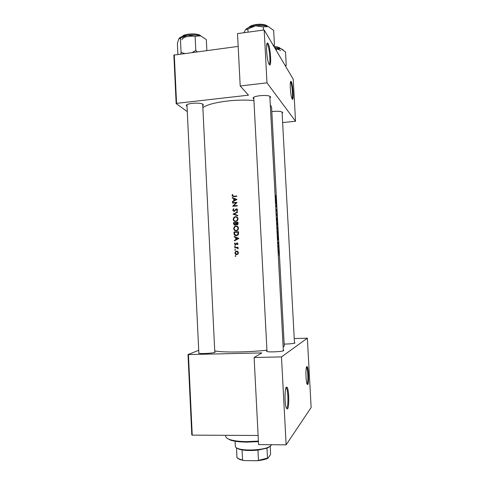 <?xml version="1.0" encoding="UTF-8"?>
<svg xmlns="http://www.w3.org/2000/svg" width="485" height="485" viewBox="0 0 485 485"><rect width="100%" height="100%" fill="white"/><g stroke="black" fill="none" stroke-linecap="round" stroke-linejoin="round"><path stroke-width="0.73" d="M291.267 81.674C293.043 84.245 294.013 102.099 292.212 99.043L291.994 98.631C290.406 95.369 289.539 80.11 291.012 81.395L291.267 81.674M292.031 98.71C293.213 98.067 292.109 84.245 290.721 82.317L290.491 82.062M268.102 43.583C270.678 47.409 271.818 68.785 269.211 64.463L268.829 63.729C266.611 59.055 265.61 41.437 267.659 43.092L268.102 43.583M269.084 64.25C270.873 64.172 269.49 47.3 267.447 44.371L266.895 43.874M306.769 366.593L307.066 366.545C308.545 367.036 309.169 383.314 307.751 384.581L307.041 384.059C305.732 381.155 305.526 367.333 306.769 366.593M307.126 383.993C308.369 382.914 307.975 369.006 306.665 367.351L307.066 366.545M286.35 387.2L286.865 387.115C288.951 387.897 289.527 407.067 287.508 408.982L286.308 408.109C284.58 404.066 284.634 388.339 286.35 387.2M286.756 408.261C288.502 406.642 288.248 390.546 286.459 388.182L285.998 387.788M187.034 106.385L186.343 105.627C185.525 103.244 200.723 102.093 203.015 104.378L203.373 105.027L202.76 105.803M203.373 105.027L202.633 104.129M253.867 99.098L253.158 98.322C252.279 95.709 268.902 94.229 270.406 96.8L270.563 97.267L269.939 98.097M269.854 96.642L269.793 96.339M271.824 111.611C277.299 110.944 280.888 111.192 282.585 112.344L282.137 113.393M282.706 112.696L282.04 111.95M294.45 342.562L294.989 342.986L294.565 343.162C292.388 343.701 288.921 344.011 284.168 344.089M283.301 350.073L283.87 350.6L283.301 350.843C280.736 351.734 269.818 352.237 267.096 351.595L266.477 351.019L266.962 350.819M214.77 351.667L215.134 352.262L214.8 352.389C212.351 353.274 201.524 353.892 198.905 353.298L198.82 352.565M232.236 198.001L233.728 198.601L233.837 200.711L232.412 201.511L232.43 201.966L236.935 199.493L232.212 197.547L232.236 198.001M232.733 210.205L234.031 211.448L236.474 209.241L237.098 209.89L236.547 210.836L236.856 211.199L237.583 209.902L236.431 208.823L234.019 211.023L233.2 210.169L233.903 209.09L233.655 208.714L232.733 210.205L233.224 210.369M237.559 211.812L233.049 214.158L237.765 215.825L237.741 215.376L234.012 214.061L237.583 212.26L237.559 211.812M235.922 225.98L234.388 226.665L233.661 228.599C233.867 230.084 234.71 230.848 236.189 230.896L237.808 230.169L238.511 228.259C238.28 226.774 237.414 226.016 235.922 225.98L236.989 226.143M238.565 231.715L233.946 232L234.019 233.449C234.103 234.946 234.892 235.698 236.371 235.698L238.044 234.982L238.523 234.152L238.565 231.715M234.964 245.84L234.607 246.253L235.007 246.623L235.116 245.859M234.892 242.955L234.491 243.961L235.504 244.901L237.08 243.421L237.632 244.622L237.977 243.816L237.044 243.003L235.467 244.482L234.898 243.913L235.213 243.209L234.892 242.955M234.194 236.898L235.692 237.517L235.801 239.638L234.37 240.421L234.394 240.875L238.911 238.438L234.17 236.437L234.194 236.898L234.825 236.704M232.467 194.473L232 195.637L233.649 196.601L236.777 196.383L236.759 195.964L233.673 196.176L232.467 195.625L232.824 194.691L232.467 194.473M238.093 247.283L234.728 247.477L234.746 247.902L237.032 247.841L238.117 248.908L237.614 247.732L238.117 247.702L238.093 247.283M235.461 255.631L235.098 256.044L235.498 256.413L235.862 256.001L235.564 255.643M236.577 251.109L235.34 251.733L234.946 252.982C235.086 254.055 235.692 254.613 236.759 254.655L238.038 254.001L238.432 252.782L237.802 251.509L236.577 251.109L237.153 251.163L236.128 251.642M235.152 249.563L234.795 249.975L235.195 250.345L235.552 249.933L235.286 249.575M238.093 222.354L233.473 222.657L233.54 223.918L234.91 225.325L236.043 224.349L237.056 224.828L237.808 224.494L238.093 222.354M235.449 216.631L233.982 217.268L233.188 219.256C233.394 220.742 234.237 221.506 235.716 221.542L237.274 220.869L238.038 218.905C237.808 217.425 236.941 216.668 235.449 216.631L236.638 216.843M237.08 202.36L232.467 202.681L232.491 203.1L236.098 202.845L232.648 206.264L237.262 205.949L237.244 205.531L233.6 205.773L237.08 202.36M270.303 104.948L271.582 107.136L284.271 346.041L283.143 347.084M266.932 350.176C248.496 352.34 221.293 352.625 214.728 350.825M278.839 254.625L278.93 255.007L278.839 254.625M278.687 251.685L279.039 253.419L279.02 250.502L278.863 250.024L278.669 251.206L278.93 250.472L279.02 253.018L278.754 251.691M278.529 248.793L278.62 249.181L278.529 248.793M278.438 246.804L278.414 246.398L278.857 246.507L278.936 248.059L278.438 246.804M278.341 245.216L278.414 245.586L278.341 245.216M278.226 243.009L278.438 244.01L278.59 242.761L278.687 244.022L278.578 242.373L278.39 243.585L278.251 242.088L278.293 243.003M278.081 240.051L277.85 235.789L278.499 238.183L278.081 240.051M277.699 232.915L277.626 231.521L278.154 231.775L278.147 235.316L277.699 232.915M277.432 228.241L277.911 230.727L277.723 226.101L277.432 228.241L277.729 226.483L277.893 230.326L277.511 228.253M277.214 223.755L277.147 222.542L277.681 222.851L277.499 225.27L277.214 223.755M276.953 219.262L277.438 221.772L277.244 217.153L276.953 219.262M276.717 214.376L277.147 212.794L276.874 214.418L277.353 216.619L276.717 214.376M276.492 210.557L276.765 211.933L276.953 210.199L277.074 212.109L276.947 209.829L276.747 211.533L276.589 209.277L276.492 210.557M276.311 206.792L276.62 204.082L276.129 203.348L276.668 203.779L276.456 206.471L276.832 206.798L276.85 207.198L276.311 206.792M276.092 202.657L275.868 198.407L276.523 200.984L276.092 202.657M275.747 196.552L276.365 198.074L275.783 195.528L275.747 196.552M253.94 100.571C235.583 98.685 208.987 102.529 202.851 107.718M188.435 354.65L192.236 435.13L191.793 434.966L187.998 354.577L261.821 352.916L254.116 357.512L281.482 356.905L307.363 338.19L311.14 407.479L286.132 444.848L281.482 356.905M192.236 435.13L258.111 435.475M264.179 29.979L293.237 79.237L295.529 121.256L266.98 82.844L264.179 29.979L237.523 33.604L240.202 85.984L266.98 82.844M174.273 54.805L176.564 103.36L176.152 103.584L173.86 55.09L238.177 46.408M176.564 103.36L248.496 95.163L240.202 85.984M176.152 103.584L187.283 111.599M282.628 122.584L295.529 121.256M187.998 354.577L198.711 350.291M254.116 357.512L258.578 444.618L286.132 444.848M294.237 338.56L307.363 338.19M278.42 246.532L278.857 246.507M278.438 238.111L278.299 238.82L278.214 237.213L278.438 238.111M277.638 231.806L278.154 231.775M277.729 231.951L278.147 232.145L278.129 234.916L277.65 231.957M277.165 222.882L277.681 222.851M277.675 223.215L277.705 224.658L277.675 223.215M277.493 223.088L277.475 224.864L277.493 223.088M277.487 219.553L277.414 221.372L277.038 219.275L277.208 217.474L277.487 219.553M276.262 203.809L276.668 203.779M276.395 206.834L276.832 206.798M276.462 200.917L276.238 199.935L276.462 200.917M233.212 196.195L236.771 196.249M232.527 195.855L232 195.637M232.933 196.613L232.661 196.037M235.801 239.638L236.437 239.742L235.019 240.524L234.37 240.421M236.437 239.742L236.419 239.414M236.334 237.741L235.692 237.517M236.328 237.626L234.837 237.013M237.996 238.456L236.262 239.384L236.177 237.711L238.584 238.559L236.177 237.711M238.584 238.559L236.886 239.493L236.262 239.384M237.711 244.519L237.232 244.452M237.977 243.9L237.559 243.84M234.916 244.016L234.491 243.961M235.643 244.883L235.225 244.434M235.916 244.543L235.467 244.482M236.268 244.416L235.783 244.349M236.553 243.876L236.098 243.809M237.007 243.434L236.528 243.191M237.153 243.282L237.547 243.106M237.456 243.064L237.044 243.003M235.334 246.071L234.607 246.253M235.389 247.859L234.728 247.477M235.37 247.556L238.099 247.392M238.183 248.75L237.747 248.696M238.214 248.526L237.795 248.478M238.002 248.029L237.032 247.841M276.001 197.704L276.347 197.674M235.819 255.837L235.098 256.044M235.358 253.018L234.946 252.982M236.832 254.649L235.91 254.001M238.014 252.806L237.692 253.746L236.735 254.231L235.352 252.958L235.668 251.988L236.595 251.527L238.432 252.843M237.365 254.285L237.935 254.116M238.171 251.921L237.226 251.588M235.522 249.781L234.795 249.975M234.607 232.376L233.946 232M234.594 232.139L238.578 231.872M236.019 235.698L234.879 234.685M234.437 232.388L238.111 232.163L237.65 234.716L236.353 235.273L234.643 234.255L234.437 232.388M238.596 232.266L238.111 232.163M238.553 234.037L238.068 233.94M236.977 235.395L237.911 235.11M234.14 228.708L233.661 228.599M235.819 230.89L234.582 229.787M235.425 226.501L236.541 226.131M238.032 228.308L237.432 229.902L236.171 230.472C234.958 230.43 234.273 229.787 234.122 228.55L234.734 226.944L235.946 226.398C237.159 226.44 237.856 227.077 238.032 228.308L238.517 228.423M236.795 230.611L237.523 230.417M238.402 227.647L236.85 226.55M234.134 223.027L233.473 222.657M234.122 222.827L238.105 222.548M236.989 224.828L236.043 224.349M234.855 225.325L234.303 224.67M234.031 224.046L233.54 223.918M237.632 222.803L237.444 224.234L237.026 224.403L236.14 222.9L238.123 222.936M238.147 223.506L237.662 223.373M235.668 222.93L235.674 224.082L234.892 224.901L233.964 223.039L236.153 223.058M236.262 224.403L235.674 224.082M233.673 219.396L233.188 219.256M235.231 221.53L234.061 220.378M235.079 217.116L236.074 216.825M237.559 218.953L236.91 220.596L235.698 221.124C234.485 221.081 233.806 220.439 233.655 219.208L234.31 217.553L235.474 217.05C236.686 217.092 237.383 217.729 237.559 218.953L238.044 219.093M235.377 221.118L235.698 221.124M236.322 221.293L236.898 221.166M237.953 218.377L236.468 217.25M237.759 215.801L233.042 214.097M233.697 214.303L234.103 214.091M233.697 214.364L233.049 214.158M234.158 211.072L234.601 211.242M234.625 211.23L234.019 211.023M234.91 210.981L234.455 210.829M236.231 209.302L235.74 209.132M236.474 209.241L237.026 209.029L236.431 208.823M237.068 211.011L236.547 210.836M237.583 210.053L237.098 209.89M237.553 209.69L237.068 209.447M233.934 211.448L233.449 210.799M233.127 203.051L232.467 202.681M233.121 202.93L236.88 202.639M237.256 205.785L233.6 205.773M233.503 206.204L233.843 205.864M236.498 202.997L236.098 202.845M232.903 201.699L232.412 201.511M234.328 200.905L233.837 200.711M234.467 200.832L234.455 200.523M236.516 199.717L236.025 199.517L234.297 200.457L234.213 198.795L233.728 198.601M232.885 198.262L232.212 197.547M232.861 197.813L236.935 199.438M234.788 200.651L234.297 200.457M234.213 198.795L236.025 199.517M258.426 441.617L246.944 442.132C239.851 442.041 234.364 441.38 230.472 440.144L226.986 438.24M225.804 436.482L225.81 436.561C225.913 437.7 227.271 438.713 229.884 439.592C233.867 440.853 239.487 441.532 246.756 441.617L258.402 441.107M206.859 50.525L206.319 39.558L200.663 35.872C196.862 34.811 192.521 34.587 187.64 35.187L195.115 36.211L200.663 35.872L206.319 39.558L206.859 50.525M195.807 50.507L195.115 36.211L200.663 35.872C196.862 34.811 192.521 34.587 187.64 35.187C183.524 35.799 180.717 36.83 179.226 38.285C180.717 36.83 183.524 35.799 187.64 35.187L195.115 36.211L195.807 50.507L192.351 52.428L195.807 50.507L197.292 51.78L195.807 50.507M180.396 38.23L187.64 35.187L180.396 38.23L181.075 52.453L180.723 53.956L181.075 52.453L180.396 38.23L178.783 38.867L180.396 38.23M184.646 53.441L181.075 52.453L184.646 53.441M177.389 43.474L178.783 38.867L177.389 43.474L177.904 54.326L177.389 43.474M181.881 39.764C183.063 37.066 187.489 35.878 195.146 36.199C187.489 35.878 183.063 37.066 181.881 39.764M273.837 46.354L274.437 44.838L273.667 30.44L268.423 26.59C264.895 25.456 260.572 25.208 255.474 25.838L263.319 26.863L268.423 26.59M274.437 44.838L273.213 45.293M263.488 30.076L263.319 26.863M248.047 32.174L247.883 28.979L255.474 25.838C250.745 26.548 247.489 27.76 245.707 29.476M243.955 32.731L245.483 29.737L247.883 28.979M285.671 66.415L286.241 65.087L285.156 65.542M276.147 48.997C278.499 49.318 279.948 49.9 280.482 50.743M286.241 65.087L285.532 51.98L280.863 48.645L274.674 47.772M276.414 50.719L276.323 49.058L280.863 48.645L283.21 49.894M275.219 48.688L276.323 49.058M270.46 446.151L266.986 448.188L257.953 450.086C252.054 450.711 246.756 450.656 242.07 449.922L238.772 449.128L236.48 447.897L236.971 457.725L239.432 459.095L244.119 460.568L240.008 459.628L237.535 458.192M235.334 446.327L235.334 446.382C235.413 447.212 236.365 447.952 238.19 448.589C244.67 451.044 262.821 450.122 268.884 447.031L271.06 445.503L271.388 444.727M266.986 448.188L267.502 458.125L267.835 458.367C265.186 459.495 261.567 460.295 256.965 460.75L244.119 460.568M270.206 446.442L270.588 453.839L270.333 454.888L267.835 458.367M256.965 460.75L267.502 458.125M257.953 450.086L258.463 460.101M242.07 449.922L242.567 459.883M234.31 196.443L233.673 196.176M234.51 233.546L234.019 233.449M238.614 232.594L238.123 232.491M236.165 223.336L235.68 223.209M235.564 210.078L235.146 209.938M200.802 35.914C198.256 32.944 184.5 33.368 182.227 36.496C184.5 33.368 198.256 32.944 200.802 35.914M267.538 26.317C264.755 23.395 251.181 24.311 248.738 27.572M249.023 27.287C251.236 24.062 264.677 23.159 267.223 26.069M280.191 48.451C279.233 47.488 277.202 46.93 274.092 46.784M273.952 46.542C276.838 46.675 278.766 47.184 279.742 48.063M286.162 387.848L286.865 387.115M286.459 388.182L285.853 388.188M269.86 96.648L270.563 97.267M186.961 104.899L198.856 353.286L186.955 104.73M253.782 97.558L267.005 351.576M253.788 97.618L253.158 98.322M186.967 104.96L186.343 105.627M237.335 244.349L237.789 244.416M235.813 244.313L236.286 244.379M236.413 243.3L237.044 243.391M234.704 245.968L235.328 246.053M235.189 255.771L235.807 255.819M235.34 251.733L235.886 251.782M237.692 253.746L238.19 253.788M234.885 249.696L235.51 249.763M237.65 234.716L238.183 234.825M234.388 226.665L234.898 226.792M237.432 229.902L237.941 230.017M237.444 224.228L237.923 224.355M235.389 224.676L235.849 224.791M233.982 217.268L234.473 217.413M236.91 220.596L237.401 220.736M233.249 209.011L233.764 209.193M234.485 210.805L234.934 210.957M236.613 210.781L237.129 210.951M267.38 44.262L266.786 44.341M267.035 43.917L267.659 43.092M290.503 82.038L291.012 81.395M230.472 440.144L229.884 439.592M225.81 436.561L225.743 435.306M202.688 104.323L214.806 352.383L202.688 104.323M283.343 350.831L269.854 96.557M248.696 27.59C251.212 24.208 263.852 22.71 267.575 26.323M282.064 112.065L294.486 343.186M273.946 46.536C277.911 46.966 279.966 47.572 280.1 48.355M268.357 447.631L268.884 447.031M238.772 449.128L238.19 448.589M235.334 446.382L235.079 441.223M240.008 459.628L239.432 459.095"/></g></svg>
